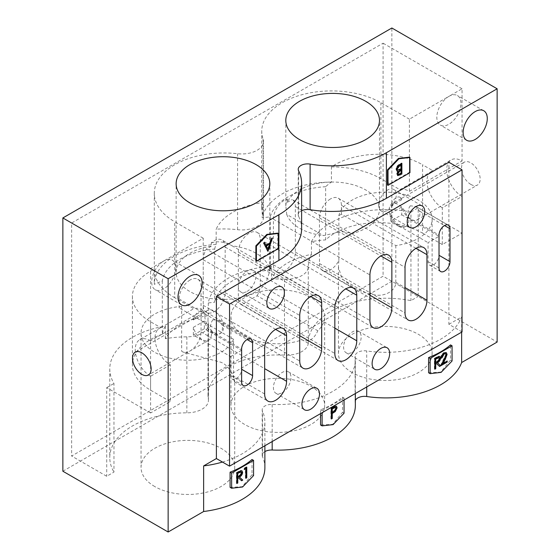 <?xml version="1.0" encoding="UTF-8"?>
<svg xmlns="http://www.w3.org/2000/svg" width="560" height="560" viewBox="0 0 560 560"><rect width="100%" height="100%" fill="white"/><g stroke="black" fill="none" stroke-linecap="round" stroke-linejoin="round"><path stroke-width="0.42" stroke-dasharray="2.8 2.1" d="M390.852 206.031L395.157 202.09L401.828 198.289L401.646 199.801L390.852 206.031A7.756 4.48 120 0 1 396.249 197.687A7.756 4.48 120 0 1 400.127 197.302L401.828 198.289M193.445 320.005L197.75 316.064L204.302 312.277L204.246 313.768A7.756 4.48 120 0 0 202.72 311.276A7.756 4.48 120 0 0 198.849 311.661A7.756 4.48 120 0 0 193.445 320.005L204.246 313.768M410.312 205.807C408.037 208.768 407.463 212.66 408.597 217.483A13.181 7.609 60 0 1 406.126 226.198A13.181 7.609 60 0 1 399.539 225.547A13.181 7.609 60 0 1 390.761 213.353L401.73 207.025A13.181 7.609 -120 0 0 410.508 219.219A13.181 7.609 -120 0 0 417.095 219.87A13.181 7.609 -120 0 0 419.566 211.148L415.975 206.451L410.312 205.807M212.905 319.774C210.63 322.742 210.063 326.634 211.197 331.45A13.181 7.609 60 0 1 211.456 334.138A13.181 7.609 60 0 1 208.726 340.172A13.181 7.609 60 0 1 193.361 327.327L193.361 335.083L230.65 356.615L230.65 375.606A7.756 4.48 120 0 0 232.253 379.155A7.756 4.48 120 0 0 238.231 377.083A7.756 4.48 120 0 0 241.619 369.278L241.619 350.28L204.33 328.755L204.33 320.992A13.181 7.609 -120 0 0 219.695 333.837A13.181 7.609 -120 0 0 222.425 327.803A13.181 7.609 -120 0 0 222.166 325.122L218.568 320.425L212.905 319.774M330.449 198.954A15.512 8.953 120 0 0 319.48 217.952L319.48 263.536A15.512 8.953 120 0 0 322.693 270.641A15.512 8.953 120 0 0 338.856 260.477L338.856 215.628A46.837 27.041 180 0 1 370.272 193.599A46.837 27.041 180 0 1 418.404 200.095A46.837 27.041 180 0 1 432.117 219.219A46.837 27.041 180 0 1 395.822 245.567L341.411 214.151L341.411 205.289A15.512 8.953 120 0 0 338.205 198.184A15.512 8.953 120 0 0 330.449 198.954M190.071 280A15.512 8.953 120 0 0 179.109 298.998L179.109 307.86L181.664 306.383L181.664 351.232A15.512 8.953 120 0 0 182.315 351.68A15.512 8.953 120 0 0 194.271 347.529A15.512 8.953 120 0 0 201.04 331.919L201.04 286.328A15.512 8.953 120 0 0 197.827 279.23A15.512 8.953 120 0 0 190.071 280M287.28 199.003L287.28 202.349A46.837 27.041 0 0 1 320.292 183.001A46.837 27.041 0 0 1 365.757 189.966A46.837 27.041 0 0 1 379.477 209.083A46.837 27.041 0 0 1 351.638 233.8C348.341 232.099 344.295 231.511 339.493 232.036L323.421 235.599L286.72 214.41L285.803 206.017L286.307 201.327L287.28 199.003A15.512 8.953 120 0 0 284.389 200.221A15.512 8.953 120 0 0 273.42 219.219L273.42 264.803A15.512 8.953 120 0 0 276.633 271.901A15.512 8.953 120 0 0 288.582 267.75A15.512 8.953 120 0 0 295.351 252.14L295.351 206.556A15.512 8.953 120 0 0 292.222 199.5L388.647 255.171M211.309 242.858L216.118 241.85C221.872 241.556 227.227 242.9 232.197 245.889L221.956 239.974A15.512 8.953 120 0 0 214.2 240.744A15.512 8.953 120 0 0 211.309 242.858L211.309 246.211A46.837 27.041 0 0 0 176.134 272.405A46.837 27.041 0 0 0 189.854 291.522A46.837 27.041 0 0 0 265.783 283.367L206.367 249.067A15.512 8.953 120 0 0 203.231 259.735L203.231 305.326A15.512 8.953 120 0 0 206.444 312.424A15.512 8.953 120 0 0 218.393 308.273A15.512 8.953 120 0 0 225.169 292.663L225.169 247.072A15.512 8.953 120 0 0 221.956 239.974M268.891 267.078A46.837 27.041 0 0 0 256.095 253.281A46.837 27.041 0 0 0 232.197 245.889L268.933 267.099L269.808 269.339L269.304 272.559L265.783 283.367M257.124 295.743A15.512 8.953 120 0 0 260.26 285.068L260.26 239.477A15.512 8.953 120 0 0 257.047 232.379A15.512 8.953 120 0 0 249.291 233.149A15.512 8.953 120 0 0 238.329 252.14L238.329 297.731A15.512 8.953 120 0 0 241.458 304.78L257.124 295.743L317.821 330.778A46.837 27.041 180 0 0 324.646 316.722L324.646 405.37A46.837 27.041 180 0 1 295.729 430.353A46.837 27.041 180 0 1 244.685 424.487A46.837 27.041 180 0 1 230.965 405.37A46.837 27.041 180 0 1 259.882 380.387A46.837 27.041 180 0 1 310.926 386.246A46.837 27.041 180 0 1 324.646 405.37M338.044 360.549L302.155 339.822A46.837 27.041 180 0 1 244.685 335.846A46.837 27.041 180 0 1 230.965 316.722A46.837 27.041 180 0 1 259.882 291.739A46.837 27.041 180 0 1 310.926 297.605A46.837 27.041 180 0 1 324.646 316.722M352.163 372.568A46.837 27.041 180 0 1 338.443 353.451A46.837 27.041 180 0 1 367.36 328.468A46.837 27.041 180 0 1 418.404 334.327A46.837 27.041 180 0 1 432.117 353.451A46.837 27.041 180 0 1 403.207 378.434A46.837 27.041 180 0 1 352.163 372.568M338.856 260.477L338.443 267.155L341.992 278.698L352.163 286.552C358.862 290.857 366.863 293.699 376.166 295.078C385.007 296.394 395.948 290.668 395.822 282.289L395.822 245.567M181.664 306.383A46.837 27.041 180 0 0 141.043 333.186A46.837 27.041 180 0 0 154.756 352.31A46.837 27.041 180 0 0 200.788 359.177A46.837 27.041 180 0 0 233.513 339.269L233.513 375.998C236.075 392.406 235.305 368.102 220.997 362.278L182.833 351.981L181.664 351.232M154.756 486.542A46.837 27.041 180 0 1 141.043 467.418A46.837 27.041 180 0 1 169.953 442.435A46.837 27.041 180 0 1 220.997 448.294A46.837 27.041 180 0 1 234.717 467.418A46.837 27.041 180 0 1 205.8 492.401A46.837 27.041 180 0 1 154.756 486.542M286.72 214.41A46.837 27.041 0 0 0 299.523 228.207A46.837 27.041 0 0 0 323.421 235.599M282.191 392.707A12.404 7.161 120 0 0 290.297 381.773A12.404 7.161 120 0 0 288.4 371.826A12.404 7.161 120 0 0 282.191 372.442A12.404 7.161 120 0 0 274.085 383.376A12.404 7.161 120 0 0 275.989 393.316A12.404 7.161 120 0 0 282.191 392.707M247.1 291.396A12.404 7.161 120 0 0 255.206 280.462A12.404 7.161 120 0 0 253.302 270.522A12.404 7.161 120 0 0 247.1 271.138A12.404 7.161 120 0 0 238.994 282.065A12.404 7.161 120 0 0 240.898 292.012A12.404 7.161 120 0 0 247.1 291.396M387.471 210.35A12.404 7.161 120 0 0 395.577 199.416A12.404 7.161 120 0 0 393.68 189.476A12.404 7.161 120 0 0 387.471 190.092A12.404 7.161 120 0 0 379.372 201.026A12.404 7.161 120 0 0 381.269 210.966A12.404 7.161 120 0 0 387.471 210.35M352.38 352.184A12.404 7.161 120 0 0 360.486 341.25A12.404 7.161 120 0 0 358.582 331.303A12.404 7.161 120 0 0 352.38 331.919A12.404 7.161 120 0 0 344.274 342.853A12.404 7.161 120 0 0 346.178 352.793A12.404 7.161 120 0 0 352.38 352.184M470.82 184.394A13.181 7.609 60 0 1 462.21 172.774A13.181 7.609 60 0 1 464.233 162.211A13.181 7.609 60 0 1 470.82 162.862A13.181 7.609 60 0 1 479.437 174.482A13.181 7.609 60 0 1 477.414 185.045A13.181 7.609 60 0 1 470.82 184.394M398.44 226.184A13.181 7.609 60 0 1 389.83 214.564A13.181 7.609 60 0 1 391.853 204.001A13.181 7.609 60 0 1 398.44 204.652A13.181 7.609 60 0 1 407.05 216.272A13.181 7.609 60 0 1 405.034 226.835A13.181 7.609 60 0 1 398.44 226.184M204.33 320.992L193.361 327.327M204.876 316.407A13.181 7.609 -120 0 0 210.63 329.672A13.181 7.609 -120 0 0 220.794 333.207A13.181 7.609 -120 0 0 223.524 327.173A13.181 7.609 -120 0 0 217.77 313.901A13.181 7.609 -120 0 0 207.606 310.373A13.181 7.609 -120 0 0 204.876 316.407M203.231 310.394L150.591 340.781L150.591 268.604L163.751 261.002A17.059 9.849 -60 0 1 172.284 260.162A17.059 9.849 -60 0 1 174.895 273.826A17.059 9.849 -60 0 1 163.751 288.862A17.059 9.849 -60 0 1 155.225 289.709A17.059 9.849 -60 0 1 152.607 276.038A17.059 9.849 -60 0 1 163.751 261.002L203.231 238.21L203.231 310.394A21.714 12.537 -120 0 0 193.732 308.707L174.72 297.731L174.72 221.746L203.231 238.21M331.436 166.894A69.79 40.292 0 0 1 380.891 178.696L399.91 189.672A21.714 12.537 60 0 1 409.409 191.359L409.409 119.175L448.889 96.383A17.059 9.849 -60 0 1 457.422 95.536A17.059 9.849 -60 0 1 460.033 109.207A17.059 9.849 -60 0 1 448.889 124.243A17.059 9.849 -60 0 1 440.356 125.083A17.059 9.849 -60 0 1 437.745 111.412A17.059 9.849 -60 0 1 448.889 96.383L462.049 88.781L462.049 160.965A21.714 12.537 60 0 0 451.192 159.887L431.452 171.29A21.714 12.537 60 0 1 432.81 170.681L422.569 164.766L422.569 233.149A62.034 35.819 0 0 0 325.64 239.911L325.64 186.725A62.034 35.819 180 0 1 331.436 182.091L331.436 166.894A62.034 35.819 180 0 1 422.569 164.766M344.043 400.05L344.043 398.02L322.112 410.683L322.112 412.713M461.643 332.157L461.643 316.96A77.546 44.772 180 0 1 454.958 327.831A77.546 44.772 180 0 1 366.723 350.938A9.303 5.376 0 0 0 355.124 356.139A9.303 5.376 0 0 0 355.152 356.531A77.546 44.772 180 0 1 355.355 359.779A77.546 44.772 180 0 1 272.181 404.432A9.303 5.376 0 0 0 262.199 409.794A9.303 5.376 0 0 0 262.486 411.117A77.546 44.772 180 0 1 264.88 422.149A77.546 44.772 180 0 1 222.467 462.056M428.589 372.75L440.664 372.127L450.52 360.087L450.52 344.897M264.88 451.605A9.303 5.376 0 0 0 262.199 455.378A9.303 5.376 0 0 0 262.486 456.701A77.546 44.772 180 0 1 264.88 467.733M230.09 487.354L242.165 486.731L252.021 474.691L252.021 459.494M462.049 331.919L448.889 324.324L448.889 162.232M448.889 324.324L461.643 316.96M409.409 157.164L409.409 172.361L387.471 185.024M277.809 233.142L277.809 248.339L255.871 261.002M170.331 364.84L150.591 376.243L150.591 412.965L170.331 401.569L170.331 364.84A21.714 12.537 -120 0 1 156.149 345.709A21.714 12.537 -120 0 1 159.474 328.314L139.734 339.71A21.714 12.537 -120 0 0 136.409 357.105A21.714 12.537 -120 0 0 150.591 376.243M462.049 233.149L462.049 196.42L442.309 207.816L442.309 244.545L462.049 233.149L418.18 207.823L418.18 296.464L383.089 276.206L71.631 456.022L71.631 223.013L383.089 43.197L383.089 276.206M409.409 119.175L380.891 102.711A69.79 40.292 0 0 0 304.836 93.982A69.79 40.292 0 0 0 261.751 131.208A69.79 40.292 0 0 0 263.067 138.999A21.714 12.537 180 0 1 263.48 141.421A21.714 12.537 180 0 1 237.566 153.72A69.79 40.292 0 0 0 154.28 193.256A69.79 40.292 0 0 0 174.72 221.746M262.199 202.622A69.79 40.292 0 0 0 261.751 207.186A69.79 40.292 0 0 0 263.067 214.977A21.714 12.537 180 0 1 263.48 217.406A21.714 12.537 180 0 1 237.566 229.705A69.79 40.292 0 0 0 216.16 229.201A63.588 36.715 180 0 1 262.199 202.622L262.199 217.819A63.588 36.715 180 0 1 270.221 216.958A62.034 35.819 180 0 1 325.64 186.725M214.669 249.025A63.588 36.715 180 0 1 216.16 244.398A69.79 40.292 0 0 0 154.28 284.368A62.034 35.819 180 0 1 162.316 281.022A62.034 35.819 180 0 1 214.669 249.025L214.669 302.211A62.034 35.819 180 0 0 208.299 302.981A69.79 40.292 180 0 1 271.544 266.462L271.544 279.125A69.79 40.292 180 0 1 284.494 279.146A21.714 12.537 0 0 0 308.287 266.749A77.546 44.772 180 0 1 311.458 254.345A62.034 35.819 0 0 0 271.544 279.125M208.299 315.644A62.034 35.819 0 0 0 165.375 338.681A77.546 44.772 0 0 1 186.858 336.854A21.714 12.537 180 0 0 208.432 324.317A21.714 12.537 180 0 0 208.334 323.113A69.79 40.292 180 0 1 208.012 319.256A69.79 40.292 180 0 1 208.299 315.644L208.299 302.981M165.375 338.681L165.375 326.018A77.546 44.772 0 0 0 109.781 368.963A77.546 44.772 0 0 0 113.96 383.46L113.96 472.101L106.722 476.28L71.631 456.022M162.316 281.022L162.316 334.208A62.034 35.819 180 0 1 165.375 326.018M301.616 210.707A9.303 5.376 0 0 0 298.235 214.851A9.303 5.376 0 0 0 298.592 216.335L298.592 170.751M301.616 228.711A77.546 44.772 0 0 0 298.592 216.335M62.86 471.219L391.86 281.267L497.14 342.055M391.86 281.267L391.86 28M355.355 400.547A9.303 5.376 0 0 0 355.124 401.73A9.303 5.376 0 0 0 355.152 402.122A77.546 44.772 180 0 1 355.355 405.37M320.565 413.602L320.565 409.794A77.546 44.772 0 0 0 342.496 397.131L342.496 412.328L332.64 424.361L320.565 424.991M150.591 340.781A21.714 12.537 -120 0 0 139.734 339.71M150.591 412.965L106.722 387.639L106.722 476.28M150.591 268.604L71.631 223.013M208.334 323.113L208.334 399.098A69.79 40.292 180 0 1 208.012 395.234A69.79 40.292 180 0 1 284.494 355.131A21.714 12.537 0 0 0 308.287 342.727A77.546 44.772 180 0 1 410.942 300.643L418.18 296.464M208.334 399.098A21.714 12.537 180 0 1 208.432 400.295A21.714 12.537 180 0 1 186.858 412.832A77.546 44.772 0 0 0 109.781 457.604A77.546 44.772 0 0 0 113.96 472.101M462.049 196.42A21.714 12.537 60 0 1 447.867 177.289A21.714 12.537 60 0 1 451.192 159.887M462.049 88.781L383.089 43.197M409.409 191.359L462.049 160.965M159.474 328.314A21.714 12.537 -120 0 1 160.832 327.705L150.591 321.79A62.034 35.819 180 0 1 132.419 296.464A62.034 35.819 180 0 1 154.28 269.171L154.28 284.368M154.28 269.171A69.79 40.292 0 0 0 154.28 269.234A69.79 40.292 0 0 0 174.72 297.731M216.16 244.398L216.16 229.201M331.436 182.091A69.79 40.292 0 0 0 262.199 217.819M270.221 216.958L270.221 270.144A62.034 35.819 180 0 1 271.544 266.462M311.458 254.345L311.458 241.682A62.034 35.819 180 0 1 325.64 239.911M311.458 241.682A77.546 44.772 180 0 1 410.942 212.002L410.942 300.643M270.221 270.144A63.588 36.715 0 0 0 214.669 302.211M162.316 334.208A62.034 35.819 0 0 0 132.419 364.847A62.034 35.819 0 0 0 150.591 390.173L170.331 401.569M106.722 387.639L113.96 383.46M442.309 244.545L422.569 233.149M410.942 212.002L418.18 207.823M442.309 207.816A21.714 12.537 60 0 1 428.127 188.685A21.714 12.537 60 0 1 431.452 171.29M399.91 189.672L432.81 170.681M160.832 327.705L193.732 308.707M287.28 202.349L292.222 199.5M211.309 246.211L206.367 249.067M264.649 393.967L233.513 375.998L234.444 381.78L234.717 381.122L234.717 467.418M233.513 339.269L179.109 307.86M338.856 215.628L341.411 214.151M241.458 304.78L302.155 339.822C308.581 342.531 313.796 339.521 317.821 330.778M230.65 356.615L241.619 350.28M390.761 213.353L390.761 221.116L401.73 214.781L401.73 207.025M401.73 214.781L439.019 236.313L428.05 242.641L428.05 261.639A7.756 4.48 120 0 0 429.66 265.188A7.756 4.48 120 0 0 435.631 263.109A7.756 4.48 120 0 0 439.019 255.304L439.019 236.313M390.761 221.116L428.05 242.641M193.361 335.083L204.33 328.755M401.646 199.801A7.756 4.48 120 0 0 400.127 197.302M278.355 248.654L277.809 248.339M409.955 172.676L409.409 172.361M242.606 486.983L242.165 486.731M253.568 475.587L252.021 474.691M441.105 372.379L440.664 372.127M452.067 360.983L450.52 360.087M342.496 397.131L344.043 398.02M342.496 412.328L344.043 413.217M332.64 424.361L333.081 424.613M320.565 409.794L322.112 410.683M396.886 170.961L395.969 169.267C396.186 167.16 397.173 165.578 398.937 164.507L401.45 163.058L401.884 163.31M401.45 163.058L401.45 163.569M397.572 175.455L397.124 174.125M396.683 173.873L397.761 170.975M395.969 169.267L396.41 169.519M398.937 164.507L399.378 164.759M397.509 169.89L400.617 168.623L400.617 164.64M398.118 174.279L400.617 173.159L400.617 169.729M399.483 173.817L399.924 174.069M400.617 173.159L401.051 173.418M400.617 168.623L401.051 168.882M398.321 169.82L398.762 170.072M267.505 251.111L263.662 243.117M263.221 242.865L264.565 242.592M264.124 242.34L264.327 242.732M265.503 244.986L269.71 242.557L270.151 242.809M269.71 242.557L271.124 238.301L271.558 238.553M271.124 238.301L272.468 238.028M272.027 237.776L271.824 238.406M267.575 248.983L269.255 243.915M441.196 357.714L440.72 357.987L441.161 358.246M440.72 357.987C440.881 355.698 441.903 353.899 443.793 352.604L444.234 352.856M443.793 352.604L446.026 352.478M442.519 363.244L446.782 360.773L447.223 361.025M446.782 360.773L446.782 361.277M441.357 364.945L440.517 365.435L440.951 365.687M440.517 365.435L445.753 354.683L446.187 354.935M445.753 354.683L445.403 353.64M434.833 368.711L434.399 368.963L434.84 369.215M434.399 368.963L434.378 358.309L434.819 358.561M434.378 358.309L438.305 356.181L438.746 356.433M438.305 356.181L439.705 356.384M439.166 366.198L435.841 363.167M435.309 362.439L436.898 361.536L439.201 358.351L438.956 357.532M439.201 358.351L439.642 358.603M436.898 361.536L437.339 361.788M244.664 468.881L243.964 469.287L244.398 469.539M243.964 469.287L244.51 467.929L244.951 468.181M244.51 467.929L246.33 466.872L246.764 467.131M246.33 466.872L246.33 467.383M245.861 477.806L245.427 478.058L245.868 478.317M245.427 478.058L245.413 468.447M236.852 483.014L236.418 483.266L236.852 483.518M236.418 483.266L236.397 472.612L236.838 472.864M236.397 472.612L240.324 470.484L240.765 470.736M240.324 470.484L241.724 470.694M241.178 480.508L237.86 477.47M237.328 476.742L238.917 475.839L241.22 472.654L240.975 471.835M241.22 472.654L241.661 472.906M238.917 475.839L239.358 476.091M331.352 418.474L330.918 418.726L331.359 418.978M330.918 418.726L330.904 408.072L331.338 408.324M330.904 408.072L334.873 405.93L335.314 406.182M334.873 405.93L336.224 406.147M331.828 412.195L333.396 411.313L335.72 408.121L335.468 407.288M335.72 408.121L336.161 408.373M333.396 411.313L333.83 411.565M408.597 217.483L439.019 235.046M211.197 331.45L241.619 349.013M319.48 217.952L405.02 267.337M179.109 298.998L264.649 348.383M273.42 219.219L369.929 274.932M203.231 259.735L299.74 315.455M238.329 252.14L334.831 307.86M366.723 386.953L366.723 350.938M262.486 456.701L262.486 411.117M237.566 229.705L237.566 153.72M263.067 214.977L263.067 138.999M380.891 178.696L380.891 102.711M355.152 402.122L355.152 356.531M272.181 441.539L272.181 404.432M186.858 336.854L186.858 412.832M284.494 279.146L284.494 355.131M308.287 266.749L308.287 342.727M150.591 321.79L150.591 390.173M260.26 285.068L334.831 328.118M238.329 297.731L334.831 353.444M260.26 239.477L345.8 288.862M203.231 305.326L299.74 361.046M225.169 292.663L299.74 335.72M225.169 247.072L310.709 296.464M295.351 206.556L380.891 255.941M273.42 264.803L369.929 320.523M295.351 252.14L369.929 295.197M201.04 331.919L264.649 368.641M201.04 286.328L275.611 329.385M395.822 282.289L405.02 287.595M319.48 263.536L405.02 312.928M341.411 205.289L415.989 248.339M222.166 325.122L247.1 339.514M230.65 375.606L241.619 381.941M419.566 211.148L444.5 225.547M428.05 261.639L439.019 267.967M400.064 168.945L400.498 169.197M444.038 358.995L444.472 359.247M436.219 357.245L436.66 357.497M238.238 471.548L238.679 471.8M332.738 407.001L333.179 407.26M230.965 316.722L230.965 405.37M338.443 267.155L338.443 353.451M141.043 333.186L141.043 467.418M176.134 272.405L176.134 183.757M285.803 206.017L285.803 120.442M288.4 371.826L316.911 388.29M253.302 270.522L281.82 286.979M393.68 189.476L422.191 205.94M358.582 331.303L387.1 347.767M391.853 204.001L395.157 202.09M401.702 198.31L464.233 162.211M220.794 333.207L219.695 333.837M208.726 340.172L148.407 374.997M198.604 275.352L172.284 260.162M483.742 110.733L457.422 95.536M264.88 445.753L264.88 422.149M263.48 217.406L263.48 141.421M298.235 214.851L298.235 169.267M355.124 401.73L355.124 356.139M355.355 393.519L355.355 359.779M262.199 455.378L262.199 409.794M154.28 269.234L154.28 193.256M261.751 207.186L261.751 131.208M109.781 368.963L109.781 457.604M208.432 324.317L208.432 400.295M208.012 319.256L208.012 395.234M132.419 296.464L132.419 364.847M466.676 140.28L440.356 125.083M181.545 304.906L155.225 289.709M207.606 310.373L204.302 312.277M197.75 316.064L135.226 352.163M405.034 226.835L406.126 226.198M417.095 219.87L477.414 185.045M346.178 352.793L374.689 369.257M381.269 210.966L409.787 227.43M240.898 292.012L269.409 308.476M275.989 393.316L304.5 409.78M379.477 209.083L379.477 120.442M269.808 269.339L269.808 183.757M432.117 219.219L432.117 353.451M257.047 232.379L353.556 288.099M206.444 312.424L302.953 368.144M268.933 267.099L318.465 295.694M276.633 271.901L373.142 327.621M182.315 351.68L182.833 351.981M234.444 381.78L267.862 401.072M197.827 279.23L283.367 328.615M322.693 270.641L408.233 320.026M338.205 198.184L423.745 247.576M218.568 320.425L250.978 339.136M232.253 379.155L243.222 385.49M415.975 206.451L448.378 225.162M429.66 265.188L440.622 271.523M202.72 311.276L204.421 312.256M397.782 175.616L397.341 175.364M397.089 171.115L396.655 170.863M446.25 352.576L445.809 352.324M439.943 356.489L439.502 356.237M241.962 470.792L241.521 470.54M336.455 406.252L336.021 406"/><path stroke-width="0.84" d="M444.5 225.547A7.756 4.48 120 0 0 439.019 235.046L439.019 267.967A7.756 4.48 120 0 0 440.622 271.523A7.756 4.48 120 0 0 446.6 269.444A7.756 4.48 120 0 0 449.988 261.639L449.988 228.711A7.756 4.48 120 0 0 448.378 225.162A7.756 4.48 120 0 0 444.5 225.547L449.988 228.711M247.1 339.514A7.756 4.48 120 0 0 241.619 349.013L241.619 381.941A7.756 4.48 120 0 0 243.222 385.49A7.756 4.48 120 0 0 249.2 383.411A7.756 4.48 120 0 0 252.581 375.606L252.581 342.685A7.756 4.48 120 0 0 250.978 339.136A7.756 4.48 120 0 0 247.1 339.514L252.581 342.685M415.989 248.339A15.512 8.953 120 0 0 405.02 267.337L405.02 312.928A15.512 8.953 120 0 0 408.233 320.026A15.512 8.953 120 0 0 420.182 315.868A15.512 8.953 120 0 0 426.958 300.265L426.958 254.674A15.512 8.953 120 0 0 423.745 247.576A15.512 8.953 120 0 0 415.989 248.339L426.958 254.674M275.611 329.385A15.512 8.953 120 0 0 264.649 348.383L264.649 393.967A15.512 8.953 120 0 0 267.862 401.072A15.512 8.953 120 0 0 279.811 396.914A15.512 8.953 120 0 0 286.58 381.304L286.58 335.72A15.512 8.953 120 0 0 283.367 328.615A15.512 8.953 120 0 0 275.611 329.385L286.58 335.72M380.891 255.941A15.512 8.953 120 0 0 369.929 274.932L369.929 320.523A15.512 8.953 120 0 0 373.142 327.621A15.512 8.953 120 0 0 385.091 323.47A15.512 8.953 120 0 0 391.86 307.86L391.86 262.269A15.512 8.953 120 0 0 388.647 255.171A15.512 8.953 120 0 0 380.891 255.941L391.86 262.269M310.709 296.464A15.512 8.953 120 0 0 299.74 315.455L299.74 361.046A15.512 8.953 120 0 0 302.953 368.144A15.512 8.953 120 0 0 314.902 363.993A15.512 8.953 120 0 0 321.671 348.383L321.671 302.792A15.512 8.953 120 0 0 318.465 295.694A15.512 8.953 120 0 0 310.709 296.464L321.671 302.792M345.8 288.862A15.512 8.953 120 0 0 334.831 307.86L334.831 353.444A15.512 8.953 120 0 0 338.044 360.549A15.512 8.953 120 0 0 350 356.391A15.512 8.953 120 0 0 356.769 340.781L356.769 295.197A15.512 8.953 120 0 0 353.556 288.099A15.512 8.953 120 0 0 345.8 288.862L356.769 295.197M256.095 164.633A46.837 27.041 0 0 0 205.051 158.774A46.837 27.041 0 0 0 176.134 183.757A46.837 27.041 0 0 0 189.854 202.881A46.837 27.041 0 0 0 240.898 208.74A46.837 27.041 0 0 0 269.808 183.757A46.837 27.041 0 0 0 256.095 164.633M365.757 101.318A46.837 27.041 0 0 0 314.713 95.459A46.837 27.041 0 0 0 285.803 120.442A46.837 27.041 0 0 0 299.523 139.566A46.837 27.041 0 0 0 350.567 145.425A46.837 27.041 0 0 0 379.477 120.442A46.837 27.041 0 0 0 365.757 101.318M310.709 409.164A12.404 7.161 120 0 0 318.815 398.23A12.404 7.161 120 0 0 316.911 388.29A12.404 7.161 120 0 0 310.709 388.906A12.404 7.161 120 0 0 302.603 399.84A12.404 7.161 120 0 0 304.5 409.78A12.404 7.161 120 0 0 310.709 409.164M275.611 307.86A12.404 7.161 120 0 0 283.717 296.926A12.404 7.161 120 0 0 281.82 286.979A12.404 7.161 120 0 0 275.611 287.595A12.404 7.161 120 0 0 267.505 298.529A12.404 7.161 120 0 0 269.409 308.476A12.404 7.161 120 0 0 275.611 307.86M415.989 226.814A12.404 7.161 120 0 0 424.095 215.88A12.404 7.161 120 0 0 422.191 205.94A12.404 7.161 120 0 0 415.989 206.549A12.404 7.161 120 0 0 407.883 217.483A12.404 7.161 120 0 0 409.787 227.43A12.404 7.161 120 0 0 415.989 226.814M380.891 368.641A12.404 7.161 120 0 0 388.997 357.707A12.404 7.161 120 0 0 387.1 347.767A12.404 7.161 120 0 0 380.891 348.383A12.404 7.161 120 0 0 372.792 359.317A12.404 7.161 120 0 0 374.689 369.257A12.404 7.161 120 0 0 380.891 368.641M132.496 358.197A13.181 7.609 -120 0 0 138.25 371.462A13.181 7.609 -120 0 0 148.407 374.997A13.181 7.609 -120 0 0 151.137 368.956A13.181 7.609 -120 0 0 145.383 355.691A13.181 7.609 -120 0 0 135.226 352.163A13.181 7.609 -120 0 0 132.496 358.197M190.071 304.059A17.059 9.849 120 0 0 201.215 289.023A17.059 9.849 120 0 0 198.604 275.352A17.059 9.849 120 0 0 190.071 276.199A17.059 9.849 120 0 0 178.927 291.235A17.059 9.849 120 0 0 181.545 304.906A17.059 9.849 120 0 0 190.071 304.059M475.209 139.44A17.059 9.849 120 0 0 486.353 124.404A17.059 9.849 120 0 0 483.742 110.733A17.059 9.849 120 0 0 475.209 111.58A17.059 9.849 120 0 0 464.065 126.609A17.059 9.849 120 0 0 466.676 140.28A17.059 9.849 120 0 0 475.209 139.44M322.112 412.713L322.112 425.88L333.081 424.613L344.043 413.217L344.043 400.05M331.359 418.978L331.338 408.324L335.314 406.182L336.455 406.252L337.113 407.82L335.279 411.572L332.269 413.49L332.276 418.446L331.359 418.978M245.847 468.699L244.398 469.539L244.951 468.181L246.764 467.131L246.785 477.785L245.868 478.317L245.847 468.699L244.664 468.881M231.637 473.053L231.637 488.25L242.606 486.983L253.568 475.587L253.568 460.39L231.637 473.053L230.09 472.157L230.09 487.354L231.637 488.25M237.776 482.986L236.852 483.518L236.838 472.864L240.765 470.736L241.962 470.792L242.62 472.353C242.368 474.537 241.304 476.105 239.435 477.064L242.76 480.095L241.619 480.76L238.301 477.722L237.769 478.03L237.776 482.986L236.852 483.014M446.187 354.935L445.634 353.738L444.185 353.899L442.05 357.735L441.161 358.246C441.315 355.95 442.344 354.151 444.234 352.856L446.25 352.576L447.09 354.389L445.256 359.303L442.96 363.496L447.223 361.025L447.223 362.054L440.951 365.687L446.187 354.935M430.136 373.646L441.105 372.379L452.067 360.983L452.067 345.786L430.136 358.449L430.136 373.646L428.589 372.75L428.589 357.56A77.546 44.772 180 0 0 450.52 344.897L452.067 345.786M435.757 368.683L434.84 369.215L434.819 358.561L438.746 356.433L439.943 356.489L440.601 358.05C440.349 360.234 439.285 361.802 437.416 362.761L440.741 365.792L439.6 366.457L436.282 363.419L435.75 363.727L435.757 368.683L434.833 368.711M278.355 248.654L278.355 233.464L267.386 234.724L256.424 246.127L256.424 261.317L278.355 248.654M272.468 238.028L267.946 251.363L263.662 243.117L264.565 242.592L265.937 245.238L270.151 242.809L271.558 238.553L272.468 238.028M409.955 157.479L398.993 158.746L388.024 170.142L388.024 185.339L409.955 172.676L409.955 157.479L409.409 157.164L398.44 158.431L387.471 169.827L387.471 185.024L388.024 185.339M401.884 163.31L401.884 174.034L397.782 175.616L397.124 174.125L398.195 171.227L397.089 171.115L396.41 169.519C396.62 167.412 397.614 165.83 399.378 164.759L401.884 163.31M264.88 445.753L264.88 467.733A77.546 44.772 180 0 1 203.637 511.504L168.14 532L168.14 278.733L278.901 214.781A77.546 44.772 0 0 0 301.616 183.127A77.546 44.772 0 0 0 298.592 170.751A9.303 5.376 180 0 1 298.235 169.267A9.303 5.376 180 0 1 310.114 164.101A77.546 44.772 0 0 0 386.379 152.733L497.14 88.781L497.14 342.055L461.643 362.544A77.546 44.772 180 0 1 366.723 396.522A9.303 5.376 0 0 0 355.355 400.547M461.643 362.544L461.643 332.157M216.391 458.556L222.467 462.056A77.546 44.772 180 0 1 203.637 465.913L216.391 458.556L216.391 296.464L278.901 260.372A77.546 44.772 0 0 0 301.616 228.711L301.616 183.127M203.637 511.504L203.637 465.913M253.568 460.39L252.021 459.494A77.546 44.772 180 0 1 230.09 472.157M301.616 210.707A9.303 5.376 0 0 1 310.114 209.692A77.546 44.772 0 0 0 386.379 198.324L448.889 162.232L462.049 169.827L229.551 304.059L216.391 296.464M256.424 261.317L255.871 261.002L255.871 245.805L266.84 234.409L277.809 233.142L278.355 233.464M222.467 462.056L229.551 466.151L462.049 331.919L462.049 169.827M497.14 88.781L391.86 28L62.86 217.945L168.14 278.733M168.14 532L62.86 471.219L62.86 217.945M229.551 466.151L229.551 304.059M322.112 425.88L320.565 424.991L320.565 413.602M355.355 393.519L355.355 405.37A77.546 44.772 180 0 1 272.181 450.023A9.303 5.376 0 0 0 264.88 451.605M267.386 234.724L266.84 234.409M256.424 246.127L255.871 245.805M398.993 158.746L398.44 158.431M388.024 170.142L387.471 169.827M430.136 358.449L428.589 357.56M401.45 163.569L401.45 173.782L401.884 174.034M401.45 173.782L397.572 175.455M396.886 170.961L398.195 171.227M396.802 168.784L397.712 170.051L398.762 170.072L401.051 168.882L401.051 164.892L400.617 164.64L399.427 165.326L396.802 168.784L397.509 169.89M397.516 173.376L398.3 174.454L401.051 173.418L401.051 169.981L400.057 170.051L397.516 173.376L398.118 174.279M400.057 170.051L400.491 170.303L397.957 173.628M401.051 169.981L400.491 170.303M399.427 165.326L399.868 165.578L397.243 169.036M401.051 164.892L399.868 165.578M264.327 242.732L265.937 245.238M271.824 238.406L267.687 250.866M269.696 244.167L269.255 243.915L265.937 245.833L268.016 249.235L269.696 244.167L266.378 246.085L268.016 249.235M265.937 245.833L266.378 246.085M445.403 353.64L444.185 353.899M443.744 353.647L441.609 357.476L442.05 357.735M441.609 357.476L441.196 357.714M446.026 352.478L447.09 354.389M446.649 354.137L444.815 359.051L442.519 363.244L442.96 363.496M446.782 361.277L447.223 362.054M446.789 361.802L441.357 364.945M439.705 356.384L440.601 358.05M440.16 357.798C439.908 359.982 438.851 361.55 436.975 362.509L437.416 362.761M436.975 362.509L440.741 365.792M440.307 365.54L439.264 366.142M435.75 363.727L435.316 363.475L435.841 363.167L436.282 363.419M435.316 363.475L435.323 368.431M438.956 357.532L436.933 357.875L435.309 358.82L435.309 362.439L435.75 362.691L437.339 361.788L439.642 358.603L439.194 357.616L435.743 359.072L435.75 362.691M435.309 358.82L435.743 359.072M246.33 467.383L246.344 477.526L246.785 477.785M246.344 477.526L245.861 477.806M241.724 470.694L242.62 472.353M242.179 472.101C241.927 474.285 240.87 475.853 238.994 476.812L239.435 477.064M238.994 476.812L242.76 480.095M242.326 479.843L241.283 480.445M237.769 478.03L237.328 477.778L238.301 477.722M237.328 477.778L237.342 482.734M240.975 471.835L237.321 473.123L237.328 476.742L237.769 476.994L239.358 476.091L241.661 472.906L241.213 471.919L237.762 473.375L237.769 476.994M237.321 473.123L237.762 473.375M336.224 406.147L337.113 407.82M336.672 407.568L334.838 411.32L335.279 411.572M334.838 411.32L331.835 413.238L332.269 413.49M331.835 413.238L331.842 418.187L332.276 418.446M331.842 418.187L331.352 418.474M335.468 407.288L331.828 408.569L331.828 412.195L332.269 412.447L333.83 411.565L336.161 408.373L335.713 407.372L332.262 408.828L332.269 412.447M331.828 408.569L332.262 408.828M366.723 396.522L366.723 386.953M386.379 198.324L386.379 152.733M278.901 260.372L278.901 214.781M310.114 209.692L310.114 164.101M272.181 450.023L272.181 441.539M334.831 328.118L356.769 340.781M299.74 335.72L321.671 348.383M369.929 295.197L391.86 307.86M264.649 368.641L286.58 381.304M405.02 287.595L426.958 300.265M241.619 369.278L252.581 375.606M439.019 255.304L449.988 261.639M399.637 174.825L400.071 175.077M444.815 359.051L445.256 359.303M436.933 357.875L437.367 358.127M238.952 472.178L239.386 472.43M332.493 412.853L332.927 413.105M333.459 407.631L333.893 407.883M398.3 174.454L397.859 174.202M397.712 170.051L397.271 169.792M445.634 353.738L445.193 353.486M439.194 357.616L438.76 357.364M241.213 471.919L240.772 471.667M335.713 407.372L335.272 407.12"/></g></svg>

